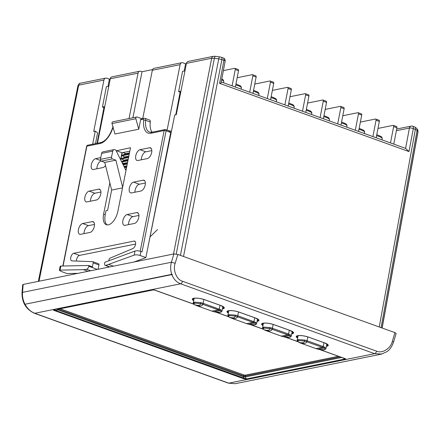 <?xml version="1.0" encoding="UTF-8"?>
<svg xmlns="http://www.w3.org/2000/svg" width="440" height="440" viewBox="0 0 440 440"><rect width="100%" height="100%" fill="white"/><g stroke="black" fill="none" stroke-linecap="round" stroke-linejoin="round"><path stroke-width="0.66" d="M393.778 144.1L396.93 127.738L393.652 126.555A1.425 0.726 -70.2 0 0 393.338 125.378A1.425 0.726 -70.2 0 0 393.118 125.367L377.977 128.425M390.5 142.918L393.652 126.555M376.178 137.758L379.33 121.401L376.052 120.219A1.425 0.726 -70.2 0 0 375.738 119.037A1.425 0.726 -70.2 0 0 375.518 119.026L360.377 122.089M372.9 136.582L376.052 120.219M358.578 131.423L361.73 115.06L358.452 113.878A1.425 0.726 -70.2 0 0 358.138 112.701A1.425 0.726 -70.2 0 0 357.918 112.689L342.777 115.748M355.3 130.24L358.452 113.878M340.978 125.081L344.13 108.724L340.852 107.542A1.425 0.726 -70.2 0 0 340.538 106.359A1.425 0.726 -70.2 0 0 340.318 106.348L325.177 109.412M337.7 123.904L340.852 107.542M323.378 118.745L326.53 102.383L323.252 101.2A1.425 0.726 -70.2 0 0 322.938 100.023A1.425 0.726 -70.2 0 0 322.718 100.012L307.577 103.07M320.1 117.563L323.252 101.2M305.778 112.404L308.93 96.047L305.652 94.864A1.425 0.726 -70.2 0 0 305.338 93.682A1.425 0.726 -70.2 0 0 305.118 93.671L289.977 96.734M302.5 111.221L305.652 94.864M288.178 106.068L291.33 89.705L288.052 88.523A1.425 0.726 -70.2 0 0 287.738 87.346A1.425 0.726 -70.2 0 0 287.518 87.329L272.377 90.392M284.9 104.885L288.052 88.523M270.578 99.726L273.73 83.369L270.452 82.187A1.425 0.726 -70.2 0 0 270.138 81.004A1.425 0.726 -70.2 0 0 269.918 80.993L254.777 84.057M267.3 98.543L270.452 82.187M252.978 93.39L256.13 77.028L252.852 75.845A1.425 0.726 -70.2 0 0 252.538 74.668A1.425 0.726 -70.2 0 0 252.318 74.651L237.177 77.715M249.7 92.208L252.852 75.845M235.378 87.049L238.53 70.692L235.252 69.509A1.425 0.726 -70.2 0 0 234.938 68.327A1.425 0.726 -70.2 0 0 234.718 68.316L223.366 70.614M232.1 85.866L235.252 69.509M237.996 69.498A1.425 0.726 109.8 0 1 238.222 69.509A1.425 0.726 109.8 0 1 238.53 70.692M255.596 75.834A1.425 0.726 109.8 0 1 255.822 75.851A1.425 0.726 109.8 0 1 256.13 77.028M273.196 82.175A1.425 0.726 109.8 0 1 273.422 82.187A1.425 0.726 109.8 0 1 273.73 83.369M290.796 88.512A1.425 0.726 109.8 0 1 291.022 88.528A1.425 0.726 109.8 0 1 291.33 89.705M308.396 94.853A1.425 0.726 109.8 0 1 308.622 94.864A1.425 0.726 109.8 0 1 308.93 96.047M396.396 126.544A1.425 0.726 109.8 0 1 396.616 126.561A1.425 0.726 109.8 0 1 396.93 127.738M378.796 120.208A1.425 0.726 109.8 0 1 379.016 120.219A1.425 0.726 109.8 0 1 379.33 121.401M361.196 113.867A1.425 0.726 109.8 0 1 361.416 113.883A1.425 0.726 109.8 0 1 361.73 115.06M343.596 107.531A1.425 0.726 109.8 0 1 343.816 107.542A1.425 0.726 109.8 0 1 344.13 108.724M325.996 101.189A1.425 0.726 109.8 0 1 326.222 101.206A1.425 0.726 109.8 0 1 326.53 102.383M297.638 335.797A6.842 1.738 -169.1 0 0 297.583 335.94A6.842 1.738 -169.1 0 0 297.891 336.617M262.994 323.318A6.842 1.738 -169.1 0 0 262.939 323.461A6.842 1.738 -169.1 0 0 263.247 324.137M228.349 310.844A6.842 1.738 -169.1 0 0 228.294 310.986A6.842 1.738 -169.1 0 0 228.602 311.658M193.705 298.364A6.842 1.738 -169.1 0 0 193.649 298.507A6.842 1.738 -169.1 0 0 193.952 299.178M25.003 304.255L172.321 274.511L172.2 274.247L25.003 304.255C27.451 308.709 30.718 311.718 34.804 313.286L228.816 383.163L235.174 383.713L228.371 383.136A2.849 1.447 -70.2 0 0 228.816 383.163L374.611 353.672L180.598 283.795C176.528 282.222 173.602 279.142 171.826 274.555M381.766 354.052L374.611 353.672A2.849 1.447 109.8 0 0 376.591 351.164C382.118 353.843 390.753 348.513 392.288 341.473L393.564 342.089C391.941 346.632 389.752 349.811 386.991 351.615M386.793 351.758L386.496 351.874M392.288 341.473L394.939 332.635L177.826 254.441L175.18 263.28L171.413 262.246L173.899 253.935L23.172 284.427L22.534 292.364C22.176 296.373 22.985 300.305 24.948 304.15M320.199 349.657L344.405 358.375C345.763 358.87 346.11 359.189 345.45 359.337L246.829 379.286L243.7 378.747L54.692 310.673C53.339 310.178 52.987 309.854 53.647 309.711A1.711 1.408 78.6 0 0 54.203 309.777C53.565 309.898 53.911 310.084 55.248 310.321A1.711 0.869 109.8 0 1 54.692 310.673M53.647 309.711L152.268 289.757L155.397 290.301A1.711 0.869 109.8 0 1 155.128 290.284L193.881 304.243M171.787 274.445C170.406 270.479 170.286 266.415 171.413 262.246L22.534 292.364A2.849 1.155 4.6 0 0 22 292.969L22.66 284.752L23.172 284.427M173.899 253.935L177.826 254.441M394.939 332.635L396.132 333.509L393.564 342.089M292.006 332.387A6.842 1.738 -169.1 0 0 292.545 331.87A6.842 1.738 -169.1 0 0 292.545 331.722M326.656 344.861A6.842 1.738 -169.1 0 0 327.19 344.35A6.842 1.738 -169.1 0 0 327.19 344.195M257.362 319.908A6.842 1.738 -169.1 0 0 257.895 319.396A6.842 1.738 -169.1 0 0 257.901 319.242M222.717 307.428A6.842 1.738 -169.1 0 0 223.251 306.916A6.842 1.738 -169.1 0 0 223.256 306.763M245.218 376.03A0.853 0.594 94.8 0 0 245.361 376.948L243.117 376.602L58.063 309.92A0.853 0.517 120.3 0 0 58.526 309.227L243.678 375.914L245.443 376.03L340.06 356.889M342.012 357.396L245.361 376.948L246.323 378.966L55.248 310.321L58.063 309.92L57.788 309.243L153.621 289.861L57.833 309.238A0.853 0.704 -101.4 0 1 57.788 309.243M154.941 290.152L152.823 289.828L57.536 309.304A0.853 0.808 -104.6 0 0 57.629 309.282L57.629 309.282A0.853 0.808 -104.6 0 0 57.684 309.265M155.128 290.284L152.823 289.828A1.711 1.408 78.6 0 1 152.268 289.757M246.829 379.286A1.711 1.408 78.6 0 1 246.323 378.966L344.944 359.018L344.135 358.358A1.711 0.869 109.8 0 0 344.405 358.375M243.678 375.914A0.853 0.336 100.8 0 1 243.441 376.69L244.255 378.395A1.711 0.869 109.8 0 1 243.7 378.747M343.03 357.957L344.944 359.018A1.711 1.408 78.6 0 0 345.45 359.337M193.776 303.765L194.706 304.777L196.196 305.465L212.382 311.295L214.357 311.856L220.215 312.312L221.199 311.674L220.264 310.662L218.774 310.002L200.613 303.584L194.755 303.144L193.776 303.765A0.853 0.825 -175.1 0 1 193.254 302.841L194.359 302.154L200.915 302.638L203.126 303.303L220.985 309.865L222.03 311.003L221.722 311.427M228.421 316.239L229.35 317.257L230.841 317.944L247.027 323.774L249.002 324.335L254.859 324.791L255.844 324.154L254.914 323.142L253.418 322.482L235.257 316.063L229.4 315.623L228.421 316.239A0.853 0.825 -175.1 0 1 227.898 315.32L229.004 314.627L235.56 315.117L237.771 315.783L255.629 322.344L256.674 323.483L256.366 323.906M263.065 328.719L263.995 329.736L265.485 330.418L281.672 336.248L283.646 336.815L289.504 337.271L290.488 336.627L289.559 335.616L288.062 334.956L269.902 328.537L264.044 328.097L263.065 328.719A0.853 0.825 -175.1 0 1 262.543 327.795L263.648 327.107L270.204 327.597L272.415 328.262L288.58 334.081L290.274 334.824L291.319 335.957L291.011 336.38M297.709 341.198L298.639 342.21L300.13 342.898L316.316 348.728L318.296 349.289L324.148 349.75L325.132 349.107L324.203 348.095L322.707 347.435L304.552 341.017L298.689 340.577L297.709 341.198A0.853 0.825 -175.1 0 1 297.187 340.274L298.293 339.587L304.849 340.07L307.06 340.736L323.23 346.561L324.918 347.303L325.963 348.436L325.655 348.86M297.187 340.274L297.49 339.861L297.187 340.274M262.543 327.795L262.845 327.382L262.543 327.795M227.898 315.32L228.201 314.902L227.898 315.32M193.254 302.841L193.556 302.429L193.254 302.841M315.953 348.601L322.416 347.331L322.938 346.462M300.355 342.986L300.427 343.007C303.952 343.943 306.086 343.514 306.823 341.715L307.346 340.846M281.309 336.122L287.766 334.851L288.293 333.982M265.711 330.506L265.782 330.528C269.308 331.469 271.442 331.034 272.173 329.236L272.701 328.367M246.664 323.642L253.121 322.372L253.649 321.502M231.066 318.027L231.132 318.054C234.663 318.989 236.797 318.555 237.529 316.756L238.056 315.893M212.02 311.168L218.477 309.898L218.999 309.029M196.422 305.547L196.488 305.575C200.019 306.51 202.147 306.081 202.884 304.282L203.412 303.413M60.126 308.776L243.81 374.93A1.139 0.292 -169.1 0 0 245.366 375.133L338.443 356.307M110.231 78.986L109.401 79.156L107.998 86.411M186.423 63.575L185.587 63.745L184.19 71M105.666 78.117A2.849 2.349 78.6 0 0 103.922 80.058L78.711 85.162A2.849 2.349 -101.4 0 1 80.454 83.215L105.666 78.117A2.849 2.349 78.6 0 1 106.75 78.205L109.401 79.156M97.466 143.242L110.275 78.776A2.849 2.349 -101.4 0 1 112.013 76.835L139.793 71.214A2.849 2.349 78.6 0 1 140.877 71.302L142.048 71.72L132.902 117.75M152.554 69.597L142.048 71.72M185.587 63.745L182.941 62.788A2.849 2.349 78.6 0 0 181.852 62.706A2.849 2.349 78.6 0 0 180.114 64.647L152.334 70.268A2.849 2.349 -101.4 0 1 154.077 68.321L181.852 62.706M139.793 71.214A2.849 2.349 78.6 0 0 138.05 73.156L129.036 118.536M122.249 152.691L120.786 160.055M122.76 164.021L127.507 162.839M122.089 162.668L123.794 163.587M121.534 161.557L124.443 160.347L128.156 159.594M122.947 152.548L125.785 153.593L122.221 155.326L122.139 155.727L125.087 157.102L121.578 158.565L121.495 158.972L124.443 160.347M142.747 118.52L152.334 70.268M125.785 153.593L129.498 152.84M125.73 153.863L129.442 153.109M125.136 156.833L128.849 156.085M125.087 157.102L128.799 156.354M124.493 160.078L128.205 159.324M123.849 163.317L127.562 162.569M123.954 166.408L126.918 165.809M124.069 166.645L126.863 166.078M125.362 169.235L126.275 169.054M125.477 169.472L126.22 169.323M173.52 254.012L211.673 58.262L186.461 63.366L176.259 114.719L174.724 115.027L147.879 247.467M167.107 130.114L180.114 64.647M92.681 144.21L95.255 131.104L93.72 131.417L103.922 80.058M186.461 63.366A2.849 2.349 -101.4 0 1 188.205 61.419L213.417 56.32A2.849 2.349 78.6 0 0 211.673 58.262L214.374 58.284L176.22 254.023M108.79 86.257L106.354 86.746L102.443 107.052L103.922 107.586L97.042 143.33M95.497 143.638L97.581 132.836L95.255 131.104M221.227 81.95L405.592 148.368L409.425 128.057A2.849 0.737 10.7 0 1 413.325 128.552L408.98 151.564L219.588 83.353L223.933 60.34A2.849 0.737 10.7 0 1 225.143 61.204A2.849 2.849 0 0 0 223.306 57.998A2.849 1.447 -70.2 0 1 223.933 60.34L221.892 59.604L183.513 256.487M180.939 91.174L178.635 91.641L180.114 92.175L175.753 114.824M178.635 91.641L182.545 71.335L184.976 70.84M124.586 167.684L126.627 167.272M124.41 167.332L126.709 166.864M123.178 164.857L127.276 164.027M123.002 164.505L127.353 163.62M121.77 162.03L127.919 160.787M121.594 161.673L127.996 160.38M121.495 158.972L128.562 157.542M121.578 158.565L128.639 157.135M122.139 155.727L129.206 154.303M122.221 155.326L129.288 153.896M225.143 61.204L221.04 82.94L219.588 83.353M408.98 151.564L405.592 148.368M103.922 107.586L104.577 107.454M180.114 92.175L180.763 92.043M104.748 106.585L102.443 107.052M105.776 265.403A2.849 1.447 110.2 0 1 105.699 265.425A2.849 1.447 110.2 0 1 105.254 265.397A2.849 1.447 110.2 0 1 104.649 263.043L104.704 262.768A0.572 0.292 -69.8 0 1 105.094 262.174L134.981 251.053C136.686 250.58 138.666 250.696 140.91 251.411L140.096 255.486C137.852 254.777 135.878 254.656 134.173 255.129L105.776 265.403L109.83 266.899M125.989 170.5L116.166 150.788A2.283 1.876 78.6 0 0 114.989 149.672A2.283 1.876 78.6 0 0 114.109 149.6A2.283 1.876 78.6 0 0 112.717 151.151L101.602 153.401A2.283 1.876 -101.4 0 1 102.999 151.844L114.109 149.6M131.434 192.924L140.96 190.999A5.704 2.888 -69.8 0 0 145.007 185.774A5.704 2.888 -69.8 0 0 144.001 180.24A5.704 2.888 -69.8 0 0 143.105 180.186L133.584 182.116A5.704 2.888 -69.8 0 0 129.531 187.341A5.704 2.888 -69.8 0 0 130.537 192.869A5.704 2.888 -69.8 0 0 131.434 192.924M137.874 160.501L147.4 158.571A5.704 2.888 -69.8 0 0 151.448 153.351A5.704 2.888 -69.8 0 0 150.447 147.818A5.704 2.888 -69.8 0 0 149.545 147.763L140.025 149.694A5.704 2.888 -69.8 0 0 135.971 154.913A5.704 2.888 -69.8 0 0 136.978 160.446A5.704 2.888 -69.8 0 0 137.874 160.501M124.993 225.346L134.513 223.421A5.704 2.888 -69.8 0 0 138.567 218.196A5.704 2.888 -69.8 0 0 137.561 212.663A5.704 2.888 -69.8 0 0 136.664 212.614L127.138 214.539A5.704 2.888 -69.8 0 0 123.09 219.764A5.704 2.888 -69.8 0 0 124.097 225.291A5.704 2.888 -69.8 0 0 124.993 225.346M100.766 157.636L95.579 158.68A5.704 2.888 -69.8 0 0 91.531 163.906A5.704 2.888 -69.8 0 0 92.538 169.433A5.704 2.888 -69.8 0 0 93.434 169.488L102.955 167.563A5.704 2.888 -69.8 0 0 105.529 165.506M86.993 201.911L96.514 199.986A5.704 2.888 -69.8 0 0 100.562 194.761A5.704 2.888 -69.8 0 0 99.561 189.233A5.704 2.888 -69.8 0 0 98.665 189.178L89.139 191.103A5.704 2.888 -69.8 0 0 85.091 196.328A5.704 2.888 -69.8 0 0 86.092 201.861A5.704 2.888 -69.8 0 0 86.993 201.911M80.547 234.339L90.074 232.408A5.704 2.888 -69.8 0 0 94.122 227.189A5.704 2.888 -69.8 0 0 93.121 221.656A5.704 2.888 -69.8 0 0 92.219 221.601L82.698 223.531A5.704 2.888 -69.8 0 0 78.645 228.751A5.704 2.888 -69.8 0 0 79.651 234.284A5.704 2.888 -69.8 0 0 80.547 234.339M109.835 182.793L103.609 214.11A12.826 6.496 -69.8 0 0 106.315 224.703A12.826 6.496 -69.8 0 0 117.898 211.222L130.51 147.725L116.188 150.821M141.785 118.718L137.225 117.035A1.425 1.171 78.6 0 0 135.839 118.74L112.03 123.558L114.956 134.019L138.765 129.201L140.641 119.746A1.425 1.171 -101.4 0 1 141.51 118.773L144.007 118.267A1.425 1.171 -101.4 0 0 143.138 119.24L140.641 119.746M88.759 265.535L92.114 266.772A0.572 0.292 110.2 0 1 92.169 266.783A0.572 0.292 110.2 0 1 92.29 267.251L88.831 265.98A0.572 0.292 -69.8 0 0 88.71 265.507A0.572 0.292 -69.8 0 0 88.655 265.496L60.869 266.046L60.06 270.122L83.529 269.66L86.576 269.286A2.849 1.447 -69.8 0 0 88.776 266.25L88.831 265.98M98.511 263.797A1.425 0.721 110.2 0 1 98.626 263.819A1.425 0.721 110.2 0 1 98.929 264.996L93.165 262.867L92.29 267.251M93.165 262.867A1.425 0.721 -69.8 0 0 92.862 261.69A1.425 0.721 -69.8 0 0 92.747 261.668L71.934 260.882A3.993 2.024 -69.8 0 1 71.605 260.815A3.993 2.024 -69.8 0 1 70.901 256.944A3.993 2.024 -69.8 0 1 73.739 253.286L134.052 241.087A3.993 2.024 -69.8 0 1 134.684 241.126A3.993 2.024 -69.8 0 1 135.454 244.728A3.993 2.024 -69.8 0 1 132.864 248.551L109.984 258.181A1.425 0.721 -69.8 0 0 109.032 259.655L108.812 260.788M135.586 244.068L79.503 255.415A3.993 2.024 -69.8 0 0 76.412 261.047M98.929 264.996L98.076 269.274M77.93 273.35L66.99 273.565L61.226 271.442L59.373 270.331L60.181 266.255L60.869 266.046M150.282 122.012L145.668 120.313A2.849 1.447 110.2 0 0 145.007 118.338L149.617 120.038A2.849 1.447 110.2 0 1 150.282 122.012A17.105 8.663 -69.8 0 0 152.081 132.192M134.101 261.987L145.865 257.609L170.72 132.512L166.106 130.812L142.06 251.834L140.91 251.411M129.833 151.156L121.99 152.74L120.61 159.698M94.496 224.433L88.462 225.654A5.704 2.888 -69.8 0 0 84.04 233.629M100.936 192.011L94.903 193.232A5.704 2.888 -69.8 0 0 90.481 201.207M100.942 160.93A5.704 2.888 -69.8 0 0 96.927 168.784M138.936 215.441L132.908 216.662A5.704 2.888 -69.8 0 0 128.486 224.637M151.822 150.596L145.788 151.816A5.704 2.888 -69.8 0 0 141.367 159.791M145.382 183.018L139.348 184.239A5.704 2.888 -69.8 0 0 134.926 192.214M157.46 229.625L150.304 236.627M168.619 130.675L171.468 131.258M168.196 130.587L169.015 130.817L170.72 132.512M107.162 224.895A12.826 6.496 -69.8 0 1 105.226 214.704L106.029 210.656L107.618 210.331L111.645 190.069L122.535 187.864M145.865 257.609L140.096 255.486M112.03 123.558A1.425 1.171 -101.4 0 1 112.866 121.803L136.675 116.991M135.839 118.74L138.765 129.201M121.99 152.74L116.226 150.618M111.645 190.069L104.764 162.421L101.305 161.145A1.425 1.171 -101.4 0 1 100.419 159.368L101.602 153.401M100.419 159.368L111.529 157.119L112.717 151.151M111.529 157.119A1.425 1.171 78.6 0 0 112.415 158.895L101.305 161.145M122.639 187.352L115.874 160.171L112.415 158.895M104.764 162.421L115.874 160.171M113.405 266.173L108.928 264.523M88.011 271.31L83.529 269.66M60.06 270.122L59.373 270.331M376.772 134.668L381.26 136.582L382.14 137.803L382.195 138.704A7.552 1.92 -169.1 0 0 382.08 138.237A7.552 1.92 -169.1 0 0 376.574 135.707M359.172 128.332L363.66 130.24L364.54 131.461L364.595 132.369A7.552 1.92 -169.1 0 0 364.48 131.895A7.552 1.92 -169.1 0 0 358.974 129.371M341.572 121.99L346.06 123.904L346.94 125.125L346.995 126.027A7.552 1.92 -169.1 0 0 346.88 125.554A7.552 1.92 -169.1 0 0 341.374 123.03M323.972 115.654L328.46 117.563L329.34 118.784L329.395 119.691A7.552 1.92 -169.1 0 0 329.28 119.218A7.552 1.92 -169.1 0 0 323.774 116.694M306.372 109.313L310.86 111.227L311.74 112.448L311.795 113.35A7.552 1.92 -169.1 0 0 311.68 112.877A7.552 1.92 -169.1 0 0 306.174 110.352M288.772 102.977L293.26 104.885L294.14 106.106L294.195 107.014A7.552 1.92 -169.1 0 0 294.08 106.541A7.552 1.92 -169.1 0 0 288.574 104.016M271.172 96.635L275.66 98.549L276.54 99.77L276.595 100.672A7.552 1.92 -169.1 0 0 276.48 100.199A7.552 1.92 -169.1 0 0 270.974 97.675M253.578 90.299L258.06 92.208L258.94 93.429L258.995 94.336A7.552 1.92 -169.1 0 0 258.88 93.863A7.552 1.92 -169.1 0 0 253.374 91.339M235.978 83.958L240.46 85.871L241.34 87.093L241.395 87.995A7.552 1.92 -169.1 0 0 241.28 87.522A7.552 1.92 -169.1 0 0 235.774 84.997M221.81 78.859L223.427 80.118L223.795 81.659A7.552 1.92 -169.1 0 0 223.68 81.186A7.552 1.92 -169.1 0 0 221.634 79.794M193.677 300.614A8.052 2.041 10.9 0 1 193.688 298.265A8.052 2.041 10.9 0 1 204.694 299.706L220.858 305.531A8.052 2.041 10.9 0 1 222.442 308.858M228.322 313.088A8.052 2.041 10.9 0 1 228.333 310.739A8.052 2.041 10.9 0 1 239.338 312.186L255.508 318.005A8.052 2.041 10.9 0 1 257.087 321.338M262.971 325.567A8.052 2.041 10.9 0 1 262.977 323.219A8.052 2.041 10.9 0 1 273.983 324.659L290.152 330.484A8.052 2.041 10.9 0 1 291.731 333.817M297.616 338.047A8.052 2.041 10.9 0 1 297.622 335.698A8.052 2.041 10.9 0 1 308.627 337.139L324.797 342.964A8.052 2.041 10.9 0 1 326.375 346.297M324.797 342.964A0.853 0.435 109.8 0 1 324.665 342.952L308.495 337.134C304.348 335.808 300.834 335.335 297.946 335.72L297.231 335.962A7.447 1.892 -169.1 0 0 297.709 337.535M290.152 330.484A0.853 0.435 109.8 0 1 290.015 330.479L273.851 324.654C269.704 323.329 266.189 322.861 263.302 323.246L262.587 323.483A7.447 1.892 -169.1 0 0 263.065 325.061M255.508 318.005A0.853 0.435 109.8 0 1 255.371 317.999L239.206 312.175C235.059 310.849 231.545 310.382 228.657 310.767L227.937 311.009A7.447 1.892 -169.1 0 0 228.421 312.582M220.858 305.531A0.853 0.435 109.8 0 1 220.726 305.52L204.562 299.695C200.415 298.375 196.895 297.902 194.013 298.287L193.292 298.529A7.447 1.892 -169.1 0 0 193.776 300.102M175.18 263.28C172.612 269.946 176.677 279.851 182.578 281.287A2.849 1.447 109.8 0 1 180.598 283.795L34.804 313.286A2.849 1.447 -70.2 0 1 34.358 313.264L228.371 383.136M182.578 281.287L376.591 351.164M155.397 290.301L193.743 304.111M216.26 312.219L228.388 316.591M250.91 324.698L263.032 329.065M285.555 337.178L297.677 341.545M58.751 309.05L58.702 309.32A0.853 0.435 109.8 0 1 58.344 310.052M243.117 376.602A0.853 0.435 109.8 0 0 243.474 375.865L243.667 374.88M245.625 375.084L245.443 376.03A0.853 0.704 -101.4 0 0 245.724 376.932M153.186 289.806L152.823 289.828M222.541 308.352A7.447 1.892 -169.1 0 0 223.575 307.07L220.726 305.52A0.853 0.435 109.8 0 1 220.622 305.443M257.186 320.832A7.447 1.892 -169.1 0 0 258.22 319.545L255.371 317.999A0.853 0.435 109.8 0 1 255.266 317.922M291.83 333.311A7.447 1.892 -169.1 0 0 292.864 332.024L290.015 330.479A0.853 0.435 109.8 0 1 289.911 330.396M326.475 345.785A7.447 1.892 -169.1 0 0 327.509 344.504L324.665 342.952A0.853 0.435 109.8 0 1 324.555 342.875M203.863 299.459L203.126 303.303A0.853 0.429 -69.3 0 1 202.587 304.172M238.507 311.938L237.771 315.783A0.853 0.429 -69.3 0 1 237.232 316.652M273.152 324.418L272.415 328.262A0.853 0.429 -69.3 0 1 271.876 329.125M307.802 336.897L307.06 340.736A0.853 0.429 -69.3 0 1 306.52 341.605M323.972 342.705L323.23 346.561A0.853 0.44 -71.1 0 1 322.707 347.435M324.918 347.303L324.203 348.095C320.155 348.584 318.186 348.981 318.296 349.289L316.283 348.722A0.853 0.44 -71.1 0 0 316.316 348.728M298.067 335.698L297.176 340.357C296.951 340.747 297.391 341.347 298.502 342.155L298.639 342.21C302.385 343.293 304.354 342.892 304.552 341.017L304.849 340.07M289.322 330.226L288.58 334.081A0.853 0.44 -71.1 0 1 288.062 334.956M290.274 334.824L289.559 335.616C285.511 336.105 283.541 336.507 283.646 336.815L281.639 336.243A0.853 0.44 -71.1 0 0 281.672 336.248M263.423 323.224L262.531 327.877C262.306 328.273 262.746 328.873 263.857 329.675L263.995 329.736C267.74 330.814 269.709 330.418 269.902 328.537L270.204 327.597M254.678 317.752L253.935 321.607A0.853 0.44 -71.1 0 1 253.418 322.482M255.629 322.344L254.914 323.142C250.866 323.625 248.897 324.027 249.002 324.335L246.994 323.763A0.853 0.44 -71.1 0 0 247.027 323.774M227.904 315.277L227.887 315.403C227.662 315.793 228.102 316.393 229.213 317.202L229.35 317.257C233.096 318.334 235.065 317.939 235.257 316.063L235.56 315.117M220.985 309.865L220.264 310.662C216.222 311.152 214.253 311.548 214.357 311.856L212.35 311.284A0.853 0.44 -71.1 0 0 212.382 311.295M194.128 298.265L193.243 302.923C193.012 303.314 193.457 303.914 194.568 304.722L194.706 304.777C198.451 305.861 200.42 305.459 200.613 303.584L200.915 302.638M220.033 305.272L219.291 309.127A0.853 0.44 -71.1 0 1 218.774 310.002M325.963 348.436A0.853 0.825 -175.1 0 1 325.132 349.107M326.832 343.948L325.958 348.48L325.32 349.366A0.853 0.797 -122.8 0 1 324.863 349.486M325.32 349.366L324.33 349.74A0.853 0.704 -101.4 0 1 324.148 349.75M298.689 340.577A0.853 0.704 -101.4 0 1 298.293 339.587M316.25 348.706A0.853 0.44 -71.1 0 0 316.283 348.722L300.091 342.887A0.853 0.429 -69.3 0 0 300.13 342.898M297.979 340.824A0.853 0.797 -121.7 0 1 297.49 339.861M300.091 342.887L298.364 342.034M291.319 335.957A0.853 0.825 -175.1 0 1 290.488 336.627M292.182 331.469L291.313 336L290.675 336.886A0.853 0.797 -122.8 0 1 290.219 337.007M290.675 336.886L289.685 337.26A0.853 0.704 -101.4 0 1 289.504 337.271M264.044 328.097A0.853 0.704 -101.4 0 1 263.648 327.107M281.606 336.226A0.853 0.44 -71.1 0 0 281.639 336.243L265.447 330.407A0.853 0.429 -69.3 0 0 265.485 330.418M263.329 328.35A0.853 0.797 -121.7 0 1 262.845 327.382M265.408 330.391A0.853 0.429 -69.3 0 0 265.447 330.407L263.714 329.56M256.674 323.483A0.853 0.825 -175.1 0 1 255.844 324.154M256.669 323.527L256.031 324.412A0.853 0.797 -122.8 0 1 255.574 324.527M256.031 324.412L255.041 324.786A0.853 0.704 -101.4 0 1 254.859 324.791M229.4 315.623A0.853 0.704 -101.4 0 1 229.004 314.627M246.961 323.752A0.853 0.44 -71.1 0 0 246.994 323.763L230.802 317.933A0.853 0.429 -69.3 0 0 230.841 317.944M228.685 315.87A0.853 0.797 -121.7 0 1 228.201 314.902M230.764 317.911A0.853 0.429 -69.3 0 0 230.802 317.933L229.07 317.081M222.03 311.003A0.853 0.825 -175.1 0 1 221.199 311.674M222.893 306.515L222.024 311.047L221.386 311.933A0.853 0.797 -122.8 0 1 220.93 312.054M221.386 311.933L220.396 312.307A0.853 0.704 -101.4 0 1 220.215 312.312M214.341 311.85L214.352 311.856C217.261 312.428 219.274 312.582 220.396 312.307M194.755 303.144A0.853 0.704 -101.4 0 1 194.359 302.154M212.316 311.273A0.853 0.44 -71.1 0 0 212.35 311.284L196.152 305.454A0.853 0.429 -69.3 0 0 196.196 305.465M194.04 303.391A0.853 0.797 -121.7 0 1 193.556 302.429M196.152 305.454L194.425 304.601M379.242 326.981L415.366 129.288A2.849 1.447 -70.2 0 0 414.744 126.946L416.774 128.453A2.849 2.684 147.9 0 1 417.12 130.3L417.12 130.3A2.849 2.684 -32.1 0 0 416.774 128.453L417.588 129.745L417.995 131.857L417.12 130.3L381.062 327.641M215.402 56.413A2.849 0.632 97.5 0 0 215.248 56.298A2.849 0.632 97.5 0 0 214.374 58.284A2.849 0.632 97.5 0 1 215.248 56.298L213.417 56.32M138.05 73.156L110.275 78.776M78.045 85.861L78.711 85.162L39.023 281.221M417.12 130.3L413.325 128.552A2.849 1.447 109.8 0 0 412.698 126.209A2.849 2.849 0 0 0 411.169 126.099A2.849 2.349 78.6 0 0 409.425 128.057L396.358 130.702M382.047 327.993L417.929 131.593A2.849 2.684 -32.1 0 0 417.588 129.745M180.439 255.382L218.746 58.856L214.374 58.284M221.892 59.604L218.746 58.856A2.849 0.632 97.5 0 1 219.621 56.87L221.265 57.261A2.849 1.447 109.8 0 1 221.892 59.604M140.19 251.18L164.159 130.548L150.915 133.227A18.529 9.389 110.2 0 1 143.693 120.236A1.425 0.721 -69.8 0 0 143.138 119.24M113.064 127.264A18.529 9.389 110.2 0 1 100.122 143.501L86.873 146.179L63.069 266.002M135.185 241.505L134.052 241.087M79.503 255.415L73.739 253.286M88.776 266.25L97.367 269.418M143.693 120.236A1.425 0.528 6.6 0 1 145.668 120.313A17.105 8.663 -69.8 0 0 149.639 132.138L151.784 132.253L165.028 129.575A1.425 1.171 -101.4 0 0 164.159 130.548A1.425 0.369 -168.8 0 1 166.106 130.812A1.425 0.721 -69.8 0 0 165.803 129.635A1.425 1.425 0 0 0 165.028 129.575M105.226 214.704L103.609 214.11M88.462 225.654L82.698 223.531M93.836 222.2L92.219 221.601M94.903 193.232L89.139 191.103M100.276 189.772L98.665 189.178M100.617 160.54L95.579 158.68M132.908 216.662L127.138 214.539M138.281 213.208L136.664 212.614M145.788 151.816L140.025 149.694M151.162 148.363L149.545 147.763M139.348 184.239L133.584 182.116M144.722 180.785L143.105 180.186M90.629 270.781L86.576 269.286M134.173 255.129L134.981 251.053M100.122 143.501A1.425 1.171 -101.4 0 1 100.991 142.527L87.747 145.211A1.425 1.171 -101.4 0 0 86.873 146.179A1.425 0.369 -168.8 0 0 86.63 146.328L62.854 266.002M150.915 133.227A1.425 1.171 -101.4 0 1 151.784 132.253M382.195 138.704L381.975 139.849M364.595 132.369L364.375 133.507M346.995 126.027L346.775 127.171M329.395 119.691L329.175 120.83M311.795 113.35L311.575 114.493M294.195 107.014L293.975 108.152M276.595 100.672L276.375 101.816M258.995 94.336L258.775 95.475M241.395 87.995L241.175 89.139M223.795 81.659L223.575 82.797M234.938 68.327L238.222 69.509M252.538 74.668L255.822 75.851M270.138 81.004L273.422 82.187M287.738 87.346L291.022 88.528M305.338 93.682L308.622 94.864M393.338 125.378L396.616 126.561M375.738 119.037L379.016 120.219M358.138 112.701L361.416 113.883M340.538 106.359L343.816 107.542M322.938 100.023L326.222 101.206M386.777 351.769L381.288 354.156L235.174 383.713M22 292.969C21.945 302.544 26.065 309.309 34.358 313.264M215.864 312.158L228.525 316.718M250.514 324.638L263.17 329.197M285.159 337.117L297.82 341.677M319.803 349.591L344.135 358.358M228.778 310.745L227.904 315.271M257.538 318.995L256.669 323.521M324.33 349.74C323.213 350.014 321.195 349.861 318.285 349.289M289.685 337.26C288.569 337.535 286.55 337.387 283.641 336.809M255.041 324.786C253.924 325.055 251.906 324.907 248.996 324.335M382.151 328.031L417.995 131.857M38.346 281.358L77.979 85.591C78.942 83.787 79.767 82.995 80.454 83.215M215.248 56.298L219.621 56.87M221.265 57.261L223.306 57.998M411.169 126.099L396.682 129.025M412.698 126.209L414.744 126.946M105.254 265.397L109.505 266.964M98.626 263.819L92.862 261.69M169.015 130.817L165.803 129.635M145.007 118.338L144.007 118.267M113.102 126.423C110.005 135.63 105.969 140.998 100.991 142.527M87.747 145.211A1.425 1.425 0 0 0 86.63 146.328M88.71 265.507L92.169 266.783"/></g></svg>
